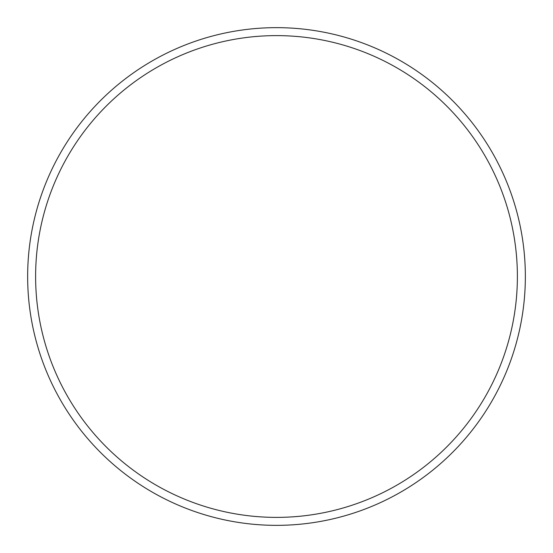 <?xml version="1.0" encoding="UTF-8"?>
<svg xmlns="http://www.w3.org/2000/svg" width="553" height="553" viewBox="0 0 553 553"><rect width="100%" height="100%" fill="white"/><g stroke="black" fill="none" stroke-linecap="round" stroke-linejoin="round"><path stroke-width="0.41" stroke-dasharray="2.77 2.07" d="M27.65 276.5A248.85 248.85 0 0 0 276.5 525.35A248.85 248.85 0 0 0 525.35 276.5A248.85 248.85 0 0 0 276.5 27.65A248.85 248.85 0 0 0 27.65 276.5M517.387 276.5A240.887 240.887 0 0 0 276.5 35.613A240.887 240.887 0 0 0 35.613 276.5A240.887 240.887 0 0 0 276.5 517.387A240.887 240.887 0 0 0 517.387 276.5"/><path stroke-width="0.83" d="M525.35 276.5A248.85 248.85 0 0 1 276.5 525.35A248.85 248.85 0 0 1 27.65 276.5A248.85 248.85 0 0 1 276.5 27.65A248.85 248.85 0 0 1 525.35 276.5M517.387 276.5A240.887 240.887 0 0 0 276.5 35.613A240.887 240.887 0 0 0 35.613 276.5A240.887 240.887 0 0 0 276.5 517.387A240.887 240.887 0 0 0 517.387 276.5"/></g></svg>
